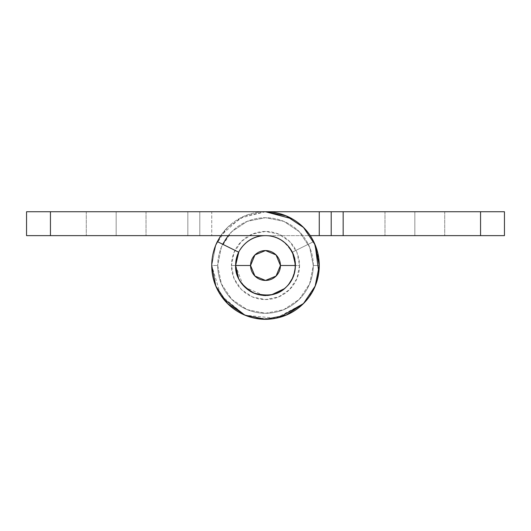 <?xml version="1.0" encoding="UTF-8"?>
<svg xmlns="http://www.w3.org/2000/svg" width="531" height="531" viewBox="0 0 531 531"><rect width="100%" height="100%" fill="white"/><g stroke="black" fill="none" stroke-linecap="round" stroke-linejoin="round"><path stroke-width="0.4" stroke-dasharray="2.65 1.99" d="M414.844 235.631L414.844 211.736L384.975 211.736L414.844 211.736L384.975 211.736L414.844 211.736L414.844 235.631L384.975 235.631L414.844 235.631L384.975 235.631L414.844 235.631L414.844 211.736L384.975 211.736L414.844 211.736L384.975 211.736L414.844 211.736L414.844 235.631L384.975 235.631L444.712 235.631L384.975 235.631L444.712 235.631L414.844 235.631L444.712 235.631L414.844 235.631L414.844 211.736L384.975 211.736L444.712 211.736L384.975 211.736L444.712 211.736L414.844 211.736L444.712 211.736L414.844 211.736L414.844 235.631L444.712 235.631L414.844 235.631L414.844 211.736L444.712 211.736L414.844 211.736L414.844 235.631M292.256 252.225L313.662 241.605L314.558 243.503L313.662 241.605A53.764 53.764 0 0 1 319.264 265.5A53.764 53.764 0 0 0 313.662 241.605L292.256 252.225C301.721 266.436 289.302 292.82 272.317 294.579C256.32 300.553 233.467 282.439 235.631 265.5C234.297 250.725 250.725 234.297 265.5 235.631C250.725 234.297 234.297 250.725 235.631 265.5C233.467 282.439 256.32 300.553 272.317 294.579C285.977 290.975 293.656 281.284 295.369 265.5L292.256 252.225L313.662 241.605L292.256 252.225L295.369 265.347M286.621 286.621C280.786 292.455 273.75 295.369 265.5 295.369C273.75 295.369 280.786 292.455 286.621 286.621C292.455 280.786 295.369 273.75 295.369 265.5L299.55 265.5A34.05 34.05 0 0 1 265.5 299.55A34.05 34.05 0 0 1 231.45 265.5L234.038 252.471L241.426 241.426L252.471 234.038L265.5 231.45L278.529 234.038L289.574 241.426L296.962 252.471L299.55 265.5L296.962 278.529L289.574 289.574L278.529 296.962L265.5 299.55L252.471 296.962L241.426 289.574L234.038 278.529L231.45 265.5L235.631 265.5C235.631 257.25 238.545 250.214 244.379 244.379C238.545 250.214 235.631 257.25 235.631 265.5A29.869 29.869 0 0 0 265.5 295.369A29.869 29.869 0 0 0 295.369 265.5C295.369 273.75 292.455 280.786 286.621 286.621C292.455 280.786 295.369 273.75 295.369 265.5A29.869 29.869 0 0 1 265.5 295.369A29.869 29.869 0 0 1 235.631 265.5C235.631 273.75 238.545 280.786 244.379 286.621C250.214 292.455 257.25 295.369 265.5 295.369C273.75 295.369 280.786 292.455 286.621 286.621C280.786 292.455 273.75 295.369 265.5 295.369C257.25 295.369 250.214 292.455 244.379 286.621C238.545 280.786 235.631 273.75 235.631 265.5L235.631 265.5A29.869 29.869 0 0 0 265.5 295.369A29.869 29.869 0 0 0 295.369 265.5C295.369 257.25 292.455 250.214 286.621 244.379C292.455 250.214 295.369 257.25 295.369 265.5A29.869 29.869 0 0 1 265.5 295.369A29.869 29.869 0 0 1 240.304 249.464A29.869 29.869 0 0 0 265.5 295.369A29.869 29.869 0 0 0 295.369 265.5A29.869 29.869 0 0 0 265.5 235.631A29.869 29.869 0 0 0 235.631 265.5A29.869 29.869 0 0 0 265.5 295.369A29.869 29.869 0 0 0 295.369 265.5A29.869 29.869 0 0 0 265.5 235.631A29.869 29.869 0 0 1 295.369 265.5A29.869 29.869 0 0 0 265.5 235.631A29.869 29.869 0 0 0 235.631 265.5A29.869 29.869 0 0 1 265.5 235.631A29.869 29.869 0 0 1 295.369 265.5A29.869 29.869 0 0 0 265.5 235.631A29.869 29.869 0 0 0 235.631 265.5A29.869 29.869 0 0 1 238.744 252.225L217.338 241.605L238.744 252.225L235.631 265.507C235.107 276.578 241.253 285.778 254.07 293.092C268.308 296.982 279.16 294.824 286.621 286.621C294.824 279.16 296.982 268.308 293.092 254.07C285.778 241.253 276.578 235.107 265.5 235.631L480.555 235.631L480.555 211.736L265.5 211.736L244.924 215.832L227.48 227.48L215.832 244.924L211.736 265.5A53.764 53.764 0 0 1 265.5 211.736L26.55 211.736L26.55 235.631L265.5 235.631C257.25 235.631 250.214 238.545 244.379 244.379C238.545 250.214 235.631 257.25 235.631 265.5L231.45 265.5A34.05 34.05 0 0 1 265.5 231.45A34.05 34.05 0 0 1 299.55 265.5L295.369 265.5C295.369 273.75 292.455 280.786 286.621 286.621C280.786 292.455 273.75 295.369 265.5 295.369C257.25 295.369 250.214 292.455 244.379 286.621C238.545 280.786 235.631 273.75 235.631 265.5C235.631 257.25 238.545 250.214 244.379 244.379C250.214 238.545 257.25 235.631 265.5 235.631L504.45 235.631L504.45 211.736L265.5 211.736A53.764 53.764 0 0 0 211.736 265.5A53.764 53.764 0 0 0 265.5 319.264A53.764 53.764 0 0 0 319.264 265.5L319.264 265.228M331.211 235.631L331.211 211.736L331.211 235.631L327.713 235.631M220.007 294.174L217.093 288.897C213.522 281.51 211.736 273.711 211.736 265.5L215.832 286.076L227.48 303.52L244.924 315.168L265.5 319.264L286.076 315.168L303.52 303.52L315.168 286.076L319.264 265.5L313.29 265.5A47.79 47.79 0 0 0 265.5 217.71A47.79 47.79 0 0 0 217.71 265.5A47.79 47.79 0 0 1 265.5 217.71A47.79 47.79 0 0 1 313.29 265.5L309.653 283.786L299.292 299.292L283.786 309.653L265.5 313.29L247.214 309.653L231.708 299.292L221.347 283.786L217.71 265.5L211.736 265.5L215.832 244.924M239.76 280.653L242.528 284.603M265.473 211.736L240.138 218.095L220.796 235.631L227.48 227.48L244.924 215.832L265.5 211.736L211.736 211.736L211.736 235.631L211.736 211.736L199.789 211.736L199.789 235.631L187.841 235.631L187.841 211.736L50.445 211.736L50.445 235.631L187.841 235.631L187.841 211.736L199.789 211.736L199.789 235.631L199.789 211.736L199.789 235.631L265.5 235.631C273.75 235.631 280.786 238.545 286.621 244.379C292.455 250.214 295.369 257.25 295.369 265.5C295.369 257.25 292.455 250.214 286.621 244.379C280.786 238.545 273.75 235.631 265.5 235.631C257.25 235.631 250.214 238.545 244.379 244.379C250.214 238.545 257.25 235.631 265.5 235.631C273.75 235.631 280.786 238.545 286.621 244.379C280.786 238.545 273.75 235.631 265.5 235.631C257.25 235.631 250.214 238.545 244.379 244.379C238.545 250.214 235.631 257.25 235.631 265.5L242.952 285.101L245.216 287.43L263.568 295.316L267.485 295.309M251.375 291.831L256.008 293.829M269.283 295.136L271.753 294.705M285.678 287.53L288.725 284.297M294.147 273.989L295.176 268.945M295.369 265.892L295.369 265.387M294.068 256.752L292.754 253.28M316.921 249.756L319.264 264.949L318.919 271.699M317.06 280.78L314.146 288.399L307.303 299.338M301.814 305.146L299.331 307.29C292.946 312.454 285.764 315.972 277.773 317.843L272.595 318.799M272.303 318.839L253.765 317.969L248.415 316.489M240.078 312.892L232.1 307.635L224.148 299.882M480.555 211.736L504.45 211.736L504.45 235.631L480.555 235.631L480.555 211.736M116.156 235.631L116.156 211.736L86.287 211.736L116.156 211.736L86.287 211.736L116.156 211.736L116.156 235.631L86.287 235.631L116.156 235.631L86.287 235.631L116.156 235.631L116.156 211.736L86.287 211.736L116.156 211.736L86.287 211.736L116.156 211.736L116.156 235.631L86.287 235.631L146.025 235.631L86.287 235.631L146.025 235.631L116.156 235.631L116.156 211.736L86.287 211.736L146.025 211.736L86.287 211.736L146.025 211.736L116.156 211.736L146.025 211.736L116.156 211.736L146.025 211.736L116.156 211.736L116.156 235.631L146.025 235.631L116.156 235.631L146.025 235.631L116.156 235.631L116.156 211.736L116.156 235.631L146.025 235.631L116.156 235.631M212.931 254.236L211.736 265.5L217.71 265.5L211.736 265.5A53.764 53.764 0 0 1 217.338 241.605A53.764 53.764 0 0 0 265.5 319.264A53.764 53.764 0 0 0 319.264 265.5A53.764 53.764 0 0 0 265.5 211.736M292.362 218.918L295.369 220.796M318.812 272.496L318.228 275.987M279.445 317.432L275.987 318.228M222.854 298.256L220.796 295.369M242.767 284.888L247.34 289.249M261.544 295.136L267.863 295.289M295.289 267.863L295.136 261.544M289.249 247.34L284.888 242.767M50.445 235.631L26.55 235.631L26.55 211.736L50.445 211.736L50.445 235.631M228.184 235.631L231.708 231.708L247.214 221.347L265.5 217.71L283.786 221.347L299.292 231.708L309.653 247.214L313.29 265.5A47.79 47.79 0 0 1 265.5 313.29A47.79 47.79 0 0 1 217.71 265.5L221.347 247.214L222.688 244.26M244.818 315.129L220.75 295.296L211.736 265.5L217.71 265.5A47.79 47.79 0 0 0 265.5 313.29A47.79 47.79 0 0 0 313.29 265.5L319.264 265.5L315.195 244.983L303.579 227.547L286.163 215.865L265.593 211.736M217.71 265.5L221.347 283.786L231.708 299.292L247.214 309.653L265.5 313.29L283.786 309.653L299.292 299.292L309.653 283.786L313.29 265.5L309.653 247.214L299.292 231.708L283.786 221.347L265.5 217.71L247.214 221.347L231.708 231.708L221.347 247.214L217.71 265.5M384.975 211.736L384.975 235.631L384.975 211.736M444.712 211.736L444.712 235.631L444.712 211.736M86.287 211.736L86.287 235.631L86.287 211.736M146.025 211.736L146.025 235.631L146.025 211.736M217.338 241.605L214.922 247.26M319.264 265.5L315.208 285.983L303.626 303.407M303.407 303.626L275.967 318.235L245.03 315.215"/><path stroke-width="0.8" d="M295.369 265.347L295.369 265.5A29.869 29.869 0 0 0 265.5 235.631L26.55 235.631L26.55 211.736L265.5 211.736A53.764 53.764 0 0 1 319.264 265.5A53.764 53.764 0 0 1 265.5 319.264A53.764 53.764 0 0 1 217.338 241.605L238.744 252.225L217.338 241.605A53.764 53.764 0 0 0 211.736 265.5L215.832 286.076L227.48 303.52L244.924 315.168L265.5 319.264L286.076 315.168L303.52 303.52L315.168 286.076L319.264 265.5A53.764 53.764 0 0 1 265.5 319.264A53.764 53.764 0 0 1 211.736 265.5C211.736 276.372 214.756 286.328 220.796 295.369M319.264 265.5L315.168 244.924L303.52 227.48L286.076 215.832L265.5 211.736L504.45 211.736L504.45 235.631L331.211 235.631L480.555 235.631L480.555 211.736L343.159 211.736L343.159 235.631L343.159 211.736L331.211 211.736L331.211 235.631L310.25 235.631L319.264 235.631L319.264 211.736L331.211 211.736L331.211 235.631M327.713 235.631L319.264 235.631L319.264 211.736L50.445 211.736L50.445 235.631L265.5 235.631C273.75 235.631 280.786 238.545 286.621 244.379C292.455 250.214 295.369 257.25 295.369 265.5C294.738 274.879 291.818 281.915 286.621 286.621C279.16 294.824 268.308 296.982 254.07 293.092C241.253 285.778 235.107 276.578 235.631 265.5L238.605 278.496L239.76 280.653M292.256 252.225L292.754 253.28M319.264 265.228L314.551 243.483L316.921 249.756M242.528 284.603L244.379 286.621C238.545 280.786 235.631 273.75 235.631 265.5L238.744 252.225A29.869 29.869 0 0 0 235.631 265.5C235.631 271.54 237.311 277.069 240.662 282.094L242.767 284.888M267.863 295.289L271.328 294.798C277.248 293.616 282.346 290.888 286.621 286.621C292.455 280.786 295.369 273.75 295.369 265.5L280.434 265.5A14.934 14.934 0 0 1 265.5 280.434A14.934 14.934 0 0 1 250.566 265.5L254.94 254.94L265.5 250.566L276.06 254.94L280.434 265.5L276.06 276.06L265.5 280.434L254.94 276.06L250.566 265.5L235.631 265.5L250.566 265.5A14.934 14.934 0 0 1 265.5 250.566A14.934 14.934 0 0 1 280.434 265.5L295.369 265.5C295.369 273.75 292.455 280.786 286.621 286.621C280.786 292.455 273.75 295.369 265.5 295.369C257.25 295.369 250.214 292.455 244.379 286.621L251.375 291.831M256.008 293.829L258.982 294.652L265.5 295.369C257.25 295.369 250.214 292.455 244.379 286.621C238.545 280.786 235.631 273.75 235.631 265.5C235.631 257.25 238.545 250.214 244.379 244.379C250.214 238.545 257.25 235.631 265.5 235.631A29.869 29.869 0 0 0 240.304 249.464A29.869 29.869 0 0 1 265.5 235.631C271.54 235.631 277.069 237.311 282.094 240.662L284.888 242.767M267.485 295.309L269.283 295.136M271.753 294.705L284.291 288.718M284.297 288.711L285.678 287.53M288.725 284.297L292.521 278.224L294.147 273.989M295.176 268.945L295.369 265.892M295.369 265.387L294.068 256.752M318.919 271.699L317.06 280.78M307.303 299.338L301.814 305.146M248.415 316.489L240.078 312.892M224.148 299.882L220.007 294.174M215.832 244.924L220.783 235.631L217.338 241.605M504.45 211.736L480.555 211.736L480.555 235.631L504.45 235.631L504.45 211.736M265.5 211.736L292.362 218.918M295.369 220.796C304.409 226.837 311.013 234.881 315.168 244.924L318.812 272.496M318.228 275.987C316.111 286.654 311.206 295.827 303.52 303.52L279.445 317.432M275.987 318.228C265.327 320.352 254.973 319.33 244.924 315.168L222.854 298.256M247.34 289.249L254.07 293.092L261.544 295.136M286.621 286.621C290.888 282.346 293.616 277.248 294.798 271.328M294.798 271.321L295.289 267.863M295.136 261.544L293.092 254.07L289.249 247.34M26.55 235.631L50.445 235.631L50.445 211.736L26.55 211.736L26.55 235.631M222.688 244.26L228.184 235.631M214.922 247.26L212.931 254.236"/></g></svg>

